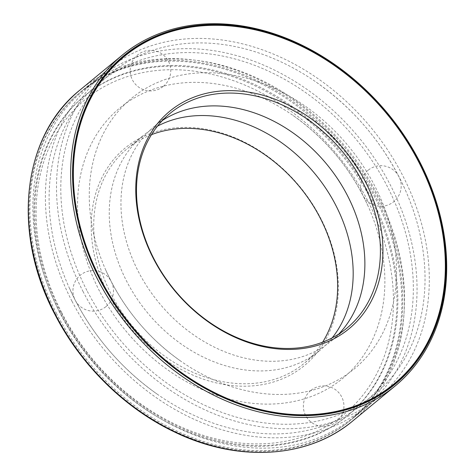 <?xml version="1.0" encoding="UTF-8"?>
<svg xmlns="http://www.w3.org/2000/svg" width="475" height="475" viewBox="0 0 475 475"><rect width="100%" height="100%" fill="white"/><g stroke="black" fill="none" stroke-linecap="round" stroke-linejoin="round"><path stroke-width="0.36" stroke-dasharray="2.38 1.78" d="M111.257 281.574A175.227 137.067 -129.5 0 1 105.818 270.222A175.227 137.067 -129.5 0 1 216.315 73.055A175.227 137.067 -129.5 0 1 395.461 290.213A175.227 137.067 -129.5 0 1 180.892 361.226A175.227 137.067 -129.5 0 1 111.257 281.574M86.877 290.462A207.682 162.456 -129.5 0 1 106.258 77.271A207.682 162.456 -129.5 0 1 316.427 82.312A207.682 162.456 -129.5 0 1 405.407 190.166A207.682 162.456 -129.5 0 1 331.075 417.531A207.682 162.456 -129.5 0 1 86.877 290.462M83.202 291.804A212.574 166.28 -129.5 0 1 107.635 69.611A212.574 166.28 -129.5 0 1 371.177 127.775A212.574 166.28 -129.5 0 1 378.189 397.563A212.574 166.28 -129.5 0 1 83.202 291.804M56.632 313.726A212.574 166.28 -129.5 0 1 81.065 91.532A212.574 166.28 -129.5 0 1 344.607 149.69A212.574 166.28 -129.5 0 1 351.619 419.484A212.574 166.28 -129.5 0 1 56.632 313.726M60.812 312.2A207.011 161.928 -129.5 0 1 84.609 95.819A207.011 161.928 -129.5 0 1 341.252 152.463A207.011 161.928 -129.5 0 1 348.08 415.192A207.011 161.928 -129.5 0 1 60.812 312.2M59.921 312.936A207.011 161.928 -129.5 0 1 83.719 96.556A207.011 161.928 -129.5 0 1 340.361 153.199A207.011 161.928 -129.5 0 1 347.189 415.928A207.011 161.928 -129.5 0 1 59.921 312.936M394.511 384.103A212.574 166.28 -129.5 0 1 394.404 384.192A212.574 166.28 -129.5 0 1 99.412 278.433A212.574 166.28 -129.5 0 1 123.85 56.24A212.574 166.28 -129.5 0 1 123.957 56.145M338.817 334.008A139.092 108.799 -129.5 0 1 331.425 340.878A139.092 108.799 -129.5 0 1 138.415 271.676A139.092 108.799 -129.5 0 1 154.405 126.297A139.092 108.799 -129.5 0 1 162.551 120.347M75.175 300.117A207.682 162.456 -129.5 0 1 68.727 286.657A207.682 162.456 -129.5 0 1 199.696 52.974A207.682 162.456 -129.5 0 1 412.021 310.347A207.682 162.456 -129.5 0 1 157.706 394.511A207.682 162.456 -129.5 0 1 75.175 300.117M71.992 301.275A211.927 165.769 -129.5 0 1 96.354 79.758A211.927 165.769 -129.5 0 1 359.088 137.744A211.927 165.769 -129.5 0 1 366.082 406.713A211.927 165.769 -129.5 0 1 71.992 301.275M99.56 291.228A175.227 137.067 -129.5 0 1 115.912 111.352A175.227 137.067 -129.5 0 1 293.241 115.603A175.227 137.067 -129.5 0 1 368.315 206.601A175.227 137.067 -129.5 0 1 305.597 398.436A175.227 137.067 -129.5 0 1 99.56 291.228M332.173 337.873A139.092 108.799 -129.5 0 1 319.728 350.532A139.092 108.799 -129.5 0 1 126.712 281.331A139.092 108.799 -129.5 0 1 142.702 135.945A139.092 108.799 -129.5 0 1 157.498 126.13M322.656 342.16A139.092 108.799 -129.5 0 1 304.19 363.351A139.092 108.799 -129.5 0 1 111.174 294.15A139.092 108.799 -129.5 0 1 127.163 148.77A139.092 108.799 -129.5 0 1 151.477 134.662M108.888 295.397A140.944 110.248 -129.5 0 1 212.527 130.536A140.944 110.248 -129.5 0 1 322.935 344.452A140.944 110.248 -129.5 0 1 108.888 295.397M61.691 312.598A203.769 159.386 -129.5 0 1 211.523 74.26A203.769 159.386 -129.5 0 1 371.141 383.521A203.769 159.386 -129.5 0 1 61.691 312.598M59.482 311.6A211.927 165.769 -129.5 0 1 83.843 90.084A211.927 165.769 -129.5 0 1 346.578 148.069A211.927 165.769 -129.5 0 1 353.572 417.038A211.927 165.769 -129.5 0 1 59.482 311.6M55.741 314.462A212.574 166.28 -129.5 0 1 212.052 65.823A212.574 166.28 -129.5 0 1 378.569 388.449A212.574 166.28 -129.5 0 1 55.741 314.462M79.889 90.102A214.433 167.728 -129.5 0 1 345.729 148.77A214.433 167.728 -129.5 0 1 352.8 420.915M105.818 270.222L111.245 281.544C128.167 313.844 151.382 340.409 180.892 361.226M316.427 82.312C355.834 110.224 385.492 146.175 405.407 190.166M107.635 69.611L81.065 91.532M378.189 397.563L351.619 419.484M84.609 95.819L83.719 96.556M348.08 415.192L347.189 415.928M169.943 113.472L154.405 126.297M346.97 328.059L331.425 340.878M293.241 115.603C326.468 139.169 351.494 169.504 368.315 206.601M157.706 394.511C122.692 369.829 95.19 338.372 75.192 300.147L68.727 286.657M142.702 135.945L127.163 148.77M319.728 350.532L304.19 363.351M96.354 79.758L83.843 90.084M366.082 406.713L353.572 417.038M310.745 390.533A20.282 20.282 0 0 0 316.558 425.178A20.282 20.282 0 0 0 343.662 402.824A20.282 20.282 0 0 0 310.745 390.533M106.127 306.494A20.282 20.282 0 0 0 100.314 271.842A20.282 20.282 0 0 0 73.215 294.203A20.282 20.282 0 0 0 106.127 306.494M163.382 86.296A20.282 20.282 0 0 0 157.575 51.644A20.282 20.282 0 0 0 130.471 74.005A20.282 20.282 0 0 0 163.382 86.296M368.006 170.335A20.282 20.282 0 0 0 373.819 204.98A20.282 20.282 0 0 0 400.918 182.626A20.282 20.282 0 0 0 368.006 170.335"/><path stroke-width="0.71" d="M97.571 279.306A214.433 167.728 -129.5 0 1 122.223 55.171A214.433 167.728 -129.5 0 1 388.063 113.846A214.433 167.728 -129.5 0 1 395.135 385.991A214.433 167.728 -129.5 0 1 97.571 279.306M99.287 278.374A213.037 166.642 -129.5 0 1 255.936 29.195A213.037 166.642 -129.5 0 1 422.821 352.527A213.037 166.642 -129.5 0 1 99.287 278.374M99.631 278.249A212.574 166.28 -129.5 0 1 124.07 56.056A212.574 166.28 -129.5 0 1 387.612 114.214A212.574 166.28 -129.5 0 1 394.624 384.008A212.574 166.28 -129.5 0 1 99.631 278.249M123.957 56.145A212.574 166.28 -129.5 0 1 387.392 114.398A212.574 166.28 -129.5 0 1 394.511 384.103M99.982 278.118A212.111 165.917 -129.5 0 1 255.954 30.026A212.111 165.917 -129.5 0 1 422.109 351.951A212.111 165.917 -129.5 0 1 99.982 278.118M153.449 258.632A140.944 110.248 -129.5 0 1 257.094 93.777A140.944 110.248 -129.5 0 1 367.502 307.687A140.944 110.248 -129.5 0 1 153.449 258.632M153.953 258.857A139.092 108.799 -129.5 0 1 169.943 113.472A139.092 108.799 -129.5 0 1 342.38 151.531A139.092 108.799 -129.5 0 1 346.97 328.059A139.092 108.799 -129.5 0 1 153.953 258.857M162.551 120.347A139.092 108.799 -129.5 0 1 326.842 164.35A139.092 108.799 -129.5 0 1 338.817 334.008M157.498 126.13A139.092 108.799 -129.5 0 1 315.145 174.004A139.092 108.799 -129.5 0 1 332.173 337.873M151.477 134.662A139.092 108.799 -129.5 0 1 299.6 186.823A139.092 108.799 -129.5 0 1 322.656 342.16M55.237 314.23A214.433 167.728 -129.5 0 1 79.889 90.102C21.987 135.921 11.406 232.797 54.981 314.575C80.738 364.901 124.598 408.138 173.69 431.579C237.245 462.834 308.014 458.713 352.8 420.915A214.433 167.728 -129.5 0 1 55.237 314.23M122.223 55.171L79.889 90.102M395.135 385.991L352.8 420.915"/></g></svg>
